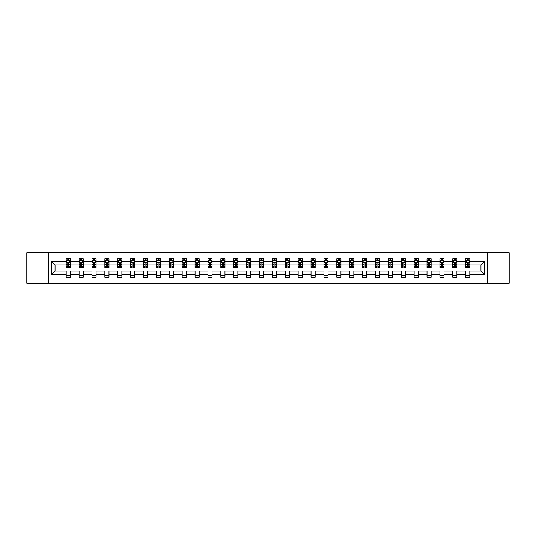 <?xml version="1.0" encoding="UTF-8"?>
<svg xmlns="http://www.w3.org/2000/svg" width="536" height="536" viewBox="0 0 536 536"><rect width="100%" height="100%" fill="white"/><g stroke="black" fill="none" stroke-linecap="round" stroke-linejoin="round"><path stroke-width="0.8" d="M487.599 252.717L26.8 252.717L26.8 283.283L509.2 283.283L509.2 252.717L487.599 252.717L487.599 283.283M469.797 274.526L469.797 271.055L480.953 271.055L484.417 274.526L469.797 274.526L469.797 277.293L465.67 277.293L465.67 274.526L456.913 274.526L456.913 277.293L452.779 277.293L452.779 274.526L444.029 274.526L444.029 277.293L439.895 277.293L439.895 274.526L431.138 274.526L431.138 277.293L427.011 277.293L427.011 274.526L418.254 274.526L418.254 277.293L414.127 277.293L414.127 274.526L405.37 274.526L405.37 277.293L401.236 277.293L401.236 274.526L392.479 274.526L392.479 277.293L388.352 277.293L388.352 274.526L379.595 274.526L379.595 277.293L375.468 277.293L375.468 274.526L366.711 274.526L366.711 277.293L362.577 277.293L362.577 274.526L353.827 274.526L353.827 277.293L349.693 277.293L349.693 274.526L340.936 274.526L340.936 277.293L336.809 277.293L336.809 274.526L328.052 274.526L328.052 277.293L323.925 277.293L323.925 274.526L315.168 274.526L315.168 277.293L311.034 277.293L311.034 274.526L302.277 274.526L302.277 277.293L298.15 277.293L298.15 274.526L289.393 274.526L289.393 277.293L285.266 277.293L285.266 274.526L276.509 274.526L276.509 277.293L272.375 277.293L272.375 274.526L263.625 274.526L263.625 277.293L259.491 277.293L259.491 274.526L250.734 274.526L250.734 277.293L246.607 277.293L246.607 274.526L237.85 274.526L237.85 277.293L233.723 277.293L233.723 274.526L224.966 274.526L224.966 277.293L220.832 277.293L220.832 274.526L212.075 274.526L212.075 277.293L207.948 277.293L207.948 274.526L199.191 274.526L199.191 277.293L195.064 277.293L195.064 274.526L186.307 274.526L186.307 277.293L182.173 277.293L182.173 274.526L173.423 274.526L173.423 277.293L169.289 277.293L169.289 274.526L160.532 274.526L160.532 277.293L156.405 277.293L156.405 274.526L147.648 274.526L147.648 277.293L143.521 277.293L143.521 274.526L134.764 274.526L134.764 277.293L130.63 277.293L130.63 274.526L121.873 274.526L121.873 277.293L117.746 277.293L117.746 274.526L108.989 274.526L108.989 277.293L104.862 277.293L104.862 274.526L96.105 274.526L96.105 277.293L91.971 277.293L91.971 274.526L83.221 274.526L83.221 277.293L79.087 277.293L79.087 274.526L70.33 274.526L70.33 277.293L66.203 277.293L66.203 274.526L51.583 274.526L51.583 261.474L66.203 261.474L66.203 258.707L70.33 258.707L70.33 261.474L79.087 261.474L79.087 258.707L83.221 258.707L83.221 261.474L91.971 261.474L91.971 258.707L96.105 258.707L96.105 261.474L104.862 261.474L104.862 258.707L108.989 258.707L108.989 261.474L117.746 261.474L117.746 258.707L121.873 258.707L121.873 261.474L130.63 261.474L130.63 258.707L134.764 258.707L134.764 261.474L143.521 261.474L143.521 258.707L147.648 258.707L147.648 261.474L156.405 261.474L156.405 258.707L160.532 258.707L160.532 261.474L169.289 261.474L169.289 258.707L173.423 258.707L173.423 261.474L182.173 261.474L182.173 258.707L186.307 258.707L186.307 261.474L195.064 261.474L195.064 258.707L199.191 258.707L199.191 261.474L207.948 261.474L207.948 258.707L212.075 258.707L212.075 261.474L220.832 261.474L220.832 258.707L224.966 258.707L224.966 261.474L233.723 261.474L233.723 258.707L237.85 258.707L237.85 261.474L246.607 261.474L246.607 258.707L250.734 258.707L250.734 261.474L259.491 261.474L259.491 258.707L263.625 258.707L263.625 261.474L272.375 261.474L272.375 258.707L276.509 258.707L276.509 261.474L285.266 261.474L285.266 258.707L289.393 258.707L289.393 261.474L298.15 261.474L298.15 258.707L302.277 258.707L302.277 261.474L311.034 261.474L311.034 258.707L315.168 258.707L315.168 261.474L323.925 261.474L323.925 258.707L328.052 258.707L328.052 261.474L336.809 261.474L336.809 258.707L340.936 258.707L340.936 261.474L349.693 261.474L349.693 258.707L353.827 258.707L353.827 261.474L362.577 261.474L362.577 258.707L366.711 258.707L366.711 261.474L375.468 261.474L375.468 258.707L379.595 258.707L379.595 261.474L388.352 261.474L388.352 258.707L392.479 258.707L392.479 261.474L401.236 261.474L401.236 258.707L405.37 258.707L405.37 261.474L414.127 261.474L414.127 258.707L418.254 258.707L418.254 261.474L427.011 261.474L427.011 258.707L431.138 258.707L431.138 261.474L439.895 261.474L439.895 258.707L444.029 258.707L444.029 261.474L452.779 261.474L452.779 258.707L456.913 258.707L456.913 261.474L465.67 261.474L465.67 258.707L469.797 258.707L469.797 261.474L484.417 261.474L484.417 274.526M48.401 283.283L48.401 252.717M465.67 261.474L465.67 264.945L456.913 264.945L456.913 261.474M456.913 274.526L456.913 271.055L465.67 271.055L465.67 274.526M452.779 261.474L452.779 264.945L444.029 264.945L444.029 261.474M444.029 274.526L444.029 271.055L452.779 271.055L452.779 274.526M439.895 261.474L439.895 264.945L431.138 264.945L431.138 261.474M431.138 274.526L431.138 271.055L439.895 271.055L439.895 274.526M427.011 261.474L427.011 264.945L418.254 264.945L418.254 261.474M418.254 274.526L418.254 271.055L427.011 271.055L427.011 274.526M414.127 261.474L414.127 264.945L405.37 264.945L405.37 261.474M405.37 274.526L405.37 271.055L414.127 271.055L414.127 274.526M401.236 261.474L401.236 264.945L392.479 264.945L392.479 261.474M392.479 274.526L392.479 271.055L401.236 271.055L401.236 274.526M388.352 261.474L388.352 264.945L379.595 264.945L379.595 261.474M379.595 274.526L379.595 271.055L388.352 271.055L388.352 274.526M375.468 261.474L375.468 264.945L366.711 264.945L366.711 261.474M366.711 274.526L366.711 271.055L375.468 271.055L375.468 274.526M362.577 261.474L362.577 264.945L353.827 264.945L353.827 261.474M353.827 274.526L353.827 271.055L362.577 271.055L362.577 274.526M349.693 261.474L349.693 264.945L340.936 264.945L340.936 261.474M340.936 274.526L340.936 271.055L349.693 271.055L349.693 274.526M336.809 261.474L336.809 264.945L328.052 264.945L328.052 261.474M328.052 274.526L328.052 271.055L336.809 271.055L336.809 274.526M323.925 261.474L323.925 264.945L315.168 264.945L315.168 261.474M315.168 274.526L315.168 271.055L323.925 271.055L323.925 274.526M311.034 261.474L311.034 264.945L302.277 264.945L302.277 261.474M302.277 274.526L302.277 271.055L311.034 271.055L311.034 274.526M298.15 261.474L298.15 264.945L289.393 264.945L289.393 261.474M289.393 274.526L289.393 271.055L298.15 271.055L298.15 274.526M285.266 261.474L285.266 264.945L276.509 264.945L276.509 261.474M276.509 274.526L276.509 271.055L285.266 271.055L285.266 274.526M272.375 261.474L272.375 264.945L263.625 264.945L263.625 261.474M263.625 274.526L263.625 271.055L272.375 271.055L272.375 274.526M259.491 261.474L259.491 264.945L250.734 264.945L250.734 261.474M250.734 274.526L250.734 271.055L259.491 271.055L259.491 274.526M246.607 261.474L246.607 264.945L237.85 264.945L237.85 261.474M237.85 274.526L237.85 271.055L246.607 271.055L246.607 274.526M233.723 261.474L233.723 264.945L224.966 264.945L224.966 261.474M224.966 274.526L224.966 271.055L233.723 271.055L233.723 274.526M220.832 261.474L220.832 264.945L212.075 264.945L212.075 261.474M212.075 274.526L212.075 271.055L220.832 271.055L220.832 274.526M207.948 261.474L207.948 264.945L199.191 264.945L199.191 261.474M199.191 274.526L199.191 271.055L207.948 271.055L207.948 274.526M195.064 261.474L195.064 264.945L186.307 264.945L186.307 261.474M186.307 274.526L186.307 271.055L195.064 271.055L195.064 274.526M182.173 261.474L182.173 264.945L173.423 264.945L173.423 261.474M173.423 274.526L173.423 271.055L182.173 271.055L182.173 274.526M169.289 261.474L169.289 264.945L160.532 264.945L160.532 261.474M160.532 274.526L160.532 271.055L169.289 271.055L169.289 274.526M156.405 261.474L156.405 264.945L147.648 264.945L147.648 261.474M147.648 274.526L147.648 271.055L156.405 271.055L156.405 274.526M143.521 261.474L143.521 264.945L134.764 264.945L134.764 261.474M134.764 274.526L134.764 271.055L143.521 271.055L143.521 274.526M130.63 261.474L130.63 264.945L121.873 264.945L121.873 261.474M121.873 274.526L121.873 271.055L130.63 271.055L130.63 274.526M117.746 261.474L117.746 264.945L108.989 264.945L108.989 261.474M108.989 274.526L108.989 271.055L117.746 271.055L117.746 274.526M104.862 261.474L104.862 264.945L96.105 264.945L96.105 261.474M96.105 274.526L96.105 271.055L104.862 271.055L104.862 274.526M91.971 261.474L91.971 264.945L83.221 264.945L83.221 261.474M83.221 274.526L83.221 271.055L91.971 271.055L91.971 274.526M79.087 261.474L79.087 264.945L70.33 264.945L70.33 261.474M70.33 274.526L70.33 271.055L79.087 271.055L79.087 274.526M66.203 261.474L66.203 264.945L55.047 264.945L55.047 271.055L66.203 271.055L66.203 274.526M51.583 261.474L55.047 264.945M480.953 271.055L480.953 264.945L469.797 264.945L469.797 261.474M467.238 260.771L468.23 260.771M454.354 260.771L455.345 260.771M441.463 260.771L442.455 260.771M428.579 260.771L429.571 260.771M415.695 260.771L416.686 260.771M402.811 260.771L403.796 260.771M389.92 260.771L390.912 260.771M377.036 260.771L378.027 260.771M364.152 260.771L365.143 260.771M351.261 260.771L352.252 260.771M338.377 260.771L339.368 260.771M325.493 260.771L326.484 260.771M312.609 260.771L313.594 260.771M299.718 260.771L300.709 260.771M286.834 260.771L287.825 260.771M273.95 260.771L274.941 260.771M261.059 260.771L262.05 260.771M248.175 260.771L249.166 260.771M235.291 260.771L236.282 260.771M222.406 260.771L223.391 260.771M209.516 260.771L210.507 260.771M196.632 260.771L197.623 260.771M183.748 260.771L184.739 260.771M170.857 260.771L171.848 260.771M157.973 260.771L158.964 260.771M145.089 260.771L146.08 260.771M132.204 260.771L133.189 260.771M119.314 260.771L120.305 260.771M106.43 260.771L107.421 260.771M93.545 260.771L94.537 260.771M80.655 260.771L81.646 260.771M67.771 260.771L68.762 260.771M66.203 275.229L70.33 275.229M79.087 275.229L83.221 275.229M91.971 275.229L96.105 275.229M104.862 275.229L108.989 275.229M117.746 275.229L121.873 275.229M130.63 275.229L134.764 275.229M143.521 275.229L147.648 275.229M156.405 275.229L160.532 275.229M169.289 275.229L173.423 275.229M182.173 275.229L186.307 275.229M195.064 275.229L199.191 275.229M207.948 275.229L212.075 275.229M220.832 275.229L224.966 275.229M233.723 275.229L237.85 275.229M246.607 275.229L250.734 275.229M259.491 275.229L263.625 275.229M272.375 275.229L276.509 275.229M285.266 275.229L289.393 275.229M298.15 275.229L302.277 275.229M311.034 275.229L315.168 275.229M323.925 275.229L328.052 275.229M336.809 275.229L340.936 275.229M349.693 275.229L353.827 275.229M362.577 275.229L366.711 275.229M375.468 275.229L379.595 275.229M388.352 275.229L392.479 275.229M401.236 275.229L405.37 275.229M414.127 275.229L418.254 275.229M427.011 275.229L431.138 275.229M439.895 275.229L444.029 275.229M452.779 275.229L456.913 275.229M465.67 275.229L469.797 275.229M55.047 271.055L51.583 274.526M484.417 261.474L480.953 264.945M68.762 259.779L67.771 259.779M66.98 260.911L66.203 260.911L66.203 258.707L67.771 258.707L67.771 260.811M66.203 266.466L66.203 267.504L67.771 267.504L67.771 266.466L66.203 266.466L66.203 264.945M70.33 264.945L70.33 267.504L68.762 267.504L68.762 263.082L67.771 263.082L67.771 266.466M69.553 260.911L70.33 260.911L70.33 258.707L69.586 258.707M70.33 262.466L69.506 260.811L67.027 260.811L66.203 262.466M68.762 260.811L68.762 258.707L70.33 258.707M66.946 258.707L66.203 258.707M81.646 259.779L80.655 259.779M79.864 260.911L79.087 260.911L79.087 258.707L80.655 258.707L80.655 260.811M79.087 266.466L79.087 267.504L80.655 267.504L80.655 266.466L79.087 266.466L79.087 264.945M83.221 264.945L83.221 267.504L81.646 267.504L81.646 263.082L80.655 263.082L80.655 266.466M82.444 260.911L83.221 260.911L83.221 258.707L82.477 258.707M83.221 262.466L82.39 260.811L79.911 260.811L79.087 262.466M81.646 260.811L81.646 258.707L83.221 258.707M79.831 258.707L79.087 258.707M94.537 259.779L93.545 259.779M92.748 260.911L91.971 260.911L91.971 258.707L93.545 258.707L93.545 260.811M91.971 266.466L91.971 267.504L93.545 267.504L93.545 266.466L91.971 266.466L91.971 264.945M96.105 264.945L96.105 267.504L94.537 267.504L94.537 263.082L93.545 263.082L93.545 266.466M95.328 260.911L96.105 260.911L96.105 258.707L95.361 258.707M96.105 262.466L95.281 260.811L92.802 260.811L91.971 262.466M94.537 260.811L94.537 258.707L96.105 258.707M92.715 258.707L91.971 258.707M107.421 259.779L106.43 259.779M105.639 260.911L104.862 260.911L104.862 258.707L106.43 258.707L106.43 260.811M104.862 266.466L104.862 267.504L106.43 267.504L106.43 266.466L104.862 266.466L104.862 264.945M108.989 264.945L108.989 267.504L107.421 267.504L107.421 263.082L106.43 263.082L106.43 266.466M108.212 260.911L108.989 260.911L108.989 258.707L108.245 258.707M108.989 262.466L108.165 260.811L105.686 260.811L104.862 262.466M107.421 260.811L107.421 258.707L108.989 258.707M105.605 258.707L104.862 258.707M120.305 259.779L119.314 259.779M118.523 260.911L117.746 260.911L117.746 258.707L119.314 258.707L119.314 260.811M117.746 266.466L117.746 267.504L119.314 267.504L119.314 266.466L117.746 266.466L117.746 264.945M121.873 264.945L121.873 267.504L120.305 267.504L120.305 263.082L119.314 263.082L119.314 266.466M121.103 260.911L121.873 260.911L121.873 258.707L121.129 258.707M121.873 262.466L121.049 260.811L118.57 260.811L117.746 262.466M120.305 260.811L120.305 258.707L121.873 258.707M118.49 258.707L117.746 258.707M133.189 259.779L132.204 259.779M131.407 260.911L130.63 260.911L130.63 258.707L132.204 258.707L132.204 260.811M130.63 266.466L130.63 267.504L132.204 267.504L132.204 266.466L130.63 266.466L130.63 264.945M134.764 264.945L134.764 267.504L133.189 267.504L133.189 263.082L132.204 263.082L132.204 266.466M133.987 260.911L134.764 260.911L134.764 258.707L134.02 258.707M134.764 262.466L133.933 260.811L131.461 260.811L130.63 262.466M133.189 260.811L133.189 258.707L134.764 258.707M131.374 258.707L130.63 258.707M146.08 259.779L145.089 259.779M144.291 260.911L143.521 260.911L143.521 258.707L145.089 258.707L145.089 260.811M143.521 266.466L143.521 267.504L145.089 267.504L145.089 266.466L143.521 266.466L143.521 264.945M147.648 264.945L147.648 267.504L146.08 267.504L146.08 263.082L145.089 263.082L145.089 266.466M146.871 260.911L147.648 260.911L147.648 258.707L146.904 258.707M147.648 262.466L146.824 260.811L144.345 260.811L143.521 262.466M146.08 260.811L146.08 258.707L147.648 258.707M144.264 258.707L143.521 258.707M158.964 259.779L157.973 259.779M157.182 260.911L156.405 260.911L156.405 258.707L157.973 258.707L157.973 260.811M156.405 266.466L156.405 267.504L157.973 267.504L157.973 266.466L156.405 266.466L156.405 264.945M160.532 264.945L160.532 267.504L158.964 267.504L158.964 263.082L157.973 263.082L157.973 266.466M159.755 260.911L160.532 260.911L160.532 258.707L159.788 258.707M160.532 262.466L159.708 260.811L157.229 260.811L156.405 262.466M158.964 260.811L158.964 258.707L160.532 258.707M157.149 258.707L156.405 258.707M171.848 259.779L170.857 259.779M170.066 260.911L169.289 260.911L169.289 258.707L170.857 258.707L170.857 260.811M169.289 266.466L169.289 267.504L170.857 267.504L170.857 266.466L169.289 266.466L169.289 264.945M173.423 264.945L173.423 267.504L171.848 267.504L171.848 263.082L170.857 263.082L170.857 266.466M172.646 260.911L173.423 260.911L173.423 258.707L172.679 258.707M173.423 262.466L172.592 260.811L170.113 260.811L169.289 262.466M171.848 260.811L171.848 258.707L173.423 258.707M170.033 258.707L169.289 258.707M184.739 259.779L183.748 259.779M182.95 260.911L182.173 260.911L182.173 258.707L183.748 258.707L183.748 260.811M182.173 266.466L182.173 267.504L183.748 267.504L183.748 266.466L182.173 266.466L182.173 264.945M186.307 264.945L186.307 267.504L184.739 267.504L184.739 263.082L183.748 263.082L183.748 266.466M185.53 260.911L186.307 260.911L186.307 258.707L185.563 258.707M186.307 262.466L185.483 260.811L183.004 260.811L182.173 262.466M184.739 260.811L184.739 258.707L186.307 258.707M182.917 258.707L182.173 258.707M197.623 259.779L196.632 259.779M195.841 260.911L195.064 260.911L195.064 258.707L196.632 258.707L196.632 260.811M195.064 266.466L195.064 267.504L196.632 267.504L196.632 266.466L195.064 266.466L195.064 264.945M199.191 264.945L199.191 267.504L197.623 267.504L197.623 263.082L196.632 263.082L196.632 266.466M198.414 260.911L199.191 260.911L199.191 258.707L198.447 258.707M199.191 262.466L198.367 260.811L195.888 260.811L195.064 262.466M197.623 260.811L197.623 258.707L199.191 258.707M195.808 258.707L195.064 258.707M210.507 259.779L209.516 259.779M208.725 260.911L207.948 260.911L207.948 258.707L209.516 258.707L209.516 260.811M207.948 266.466L207.948 267.504L209.516 267.504L209.516 266.466L207.948 266.466L207.948 264.945M212.075 264.945L212.075 267.504L210.507 267.504L210.507 263.082L209.516 263.082L209.516 266.466M211.305 260.911L212.075 260.911L212.075 258.707L211.331 258.707M212.075 262.466L211.251 260.811L208.772 260.811L207.948 262.466M210.507 260.811L210.507 258.707L212.075 258.707M208.692 258.707L207.948 258.707M223.391 259.779L222.406 259.779M221.609 260.911L220.832 260.911L220.832 258.707L222.406 258.707L222.406 260.811M220.832 266.466L220.832 267.504L222.406 267.504L222.406 266.466L220.832 266.466L220.832 264.945M224.966 264.945L224.966 267.504L223.391 267.504L223.391 263.082L222.406 263.082L222.406 266.466M224.189 260.911L224.966 260.911L224.966 258.707L224.222 258.707M224.966 262.466L224.135 260.811L221.663 260.811L220.832 262.466M223.391 260.811L223.391 258.707L224.966 258.707M221.576 258.707L220.832 258.707M236.282 259.779L235.291 259.779M234.493 260.911L233.723 260.911L233.723 258.707L235.291 258.707L235.291 260.811M233.723 266.466L233.723 267.504L235.291 267.504L235.291 266.466L233.723 266.466L233.723 264.945M237.85 264.945L237.85 267.504L236.282 267.504L236.282 263.082L235.291 263.082L235.291 266.466M237.073 260.911L237.85 260.911L237.85 258.707L237.106 258.707M237.85 262.466L237.026 260.811L234.547 260.811L233.723 262.466M236.282 260.811L236.282 258.707L237.85 258.707M234.466 258.707L233.723 258.707M249.166 259.779L248.175 259.779M247.384 260.911L246.607 260.911L246.607 258.707L248.175 258.707L248.175 260.811M246.607 266.466L246.607 267.504L248.175 267.504L248.175 266.466L246.607 266.466L246.607 264.945M250.734 264.945L250.734 267.504L249.166 267.504L249.166 263.082L248.175 263.082L248.175 266.466M249.957 260.911L250.734 260.911L250.734 258.707L249.99 258.707M250.734 262.466L249.91 260.811L247.431 260.811L246.607 262.466M249.166 260.811L249.166 258.707L250.734 258.707M247.351 258.707L246.607 258.707M262.05 259.779L261.059 259.779M260.268 260.911L259.491 260.911L259.491 258.707L261.059 258.707L261.059 260.811M259.491 266.466L259.491 267.504L261.059 267.504L261.059 266.466L259.491 266.466L259.491 264.945M263.625 264.945L263.625 267.504L262.05 267.504L262.05 263.082L261.059 263.082L261.059 266.466M262.848 260.911L263.625 260.911L263.625 258.707L262.881 258.707M263.625 262.466L262.794 260.811L260.315 260.811L259.491 262.466M262.05 260.811L262.05 258.707L263.625 258.707M260.235 258.707L259.491 258.707M274.941 259.779L273.95 259.779M273.152 260.911L272.375 260.911L272.375 258.707L273.95 258.707L273.95 260.811M272.375 266.466L272.375 267.504L273.95 267.504L273.95 266.466L272.375 266.466L272.375 264.945M276.509 264.945L276.509 267.504L274.941 267.504L274.941 263.082L273.95 263.082L273.95 266.466M275.732 260.911L276.509 260.911L276.509 258.707L275.765 258.707M276.509 262.466L275.685 260.811L273.206 260.811L272.375 262.466M274.941 260.811L274.941 258.707L276.509 258.707M273.119 258.707L272.375 258.707M287.825 259.779L286.834 259.779M286.043 260.911L285.266 260.911L285.266 258.707L286.834 258.707L286.834 260.811M285.266 266.466L285.266 267.504L286.834 267.504L286.834 266.466L285.266 266.466L285.266 264.945M289.393 264.945L289.393 267.504L287.825 267.504L287.825 263.082L286.834 263.082L286.834 266.466M288.616 260.911L289.393 260.911L289.393 258.707L288.649 258.707M289.393 262.466L288.569 260.811L286.09 260.811L285.266 262.466M287.825 260.811L287.825 258.707L289.393 258.707M286.01 258.707L285.266 258.707M300.709 259.779L299.718 259.779M298.927 260.911L298.15 260.911L298.15 258.707L299.718 258.707L299.718 260.811M298.15 266.466L298.15 267.504L299.718 267.504L299.718 266.466L298.15 266.466L298.15 264.945M302.277 264.945L302.277 267.504L300.709 267.504L300.709 263.082L299.718 263.082L299.718 266.466M301.507 260.911L302.277 260.911L302.277 258.707L301.534 258.707M302.277 262.466L301.453 260.811L298.974 260.811L298.15 262.466M300.709 260.811L300.709 258.707L302.277 258.707M298.894 258.707L298.15 258.707M313.594 259.779L312.609 259.779M311.811 260.911L311.034 260.911L311.034 258.707L312.609 258.707L312.609 260.811M311.034 266.466L311.034 267.504L312.609 267.504L312.609 266.466L311.034 266.466L311.034 264.945M315.168 264.945L315.168 267.504L313.594 267.504L313.594 263.082L312.609 263.082L312.609 266.466M314.391 260.911L315.168 260.911L315.168 258.707L314.424 258.707M315.168 262.466L314.337 260.811L311.865 260.811L311.034 262.466M313.594 260.811L313.594 258.707L315.168 258.707M311.778 258.707L311.034 258.707M326.484 259.779L325.493 259.779M324.695 260.911L323.925 260.911L323.925 258.707L325.493 258.707L325.493 260.811M323.925 266.466L323.925 267.504L325.493 267.504L325.493 266.466L323.925 266.466L323.925 264.945M328.052 264.945L328.052 267.504L326.484 267.504L326.484 263.082L325.493 263.082L325.493 266.466M327.275 260.911L328.052 260.911L328.052 258.707L327.308 258.707M328.052 262.466L327.228 260.811L324.749 260.811L323.925 262.466M326.484 260.811L326.484 258.707L328.052 258.707M324.669 258.707L323.925 258.707M339.368 259.779L338.377 259.779M337.586 260.911L336.809 260.911L336.809 258.707L338.377 258.707L338.377 260.811M336.809 266.466L336.809 267.504L338.377 267.504L338.377 266.466L336.809 266.466L336.809 264.945M340.936 264.945L340.936 267.504L339.368 267.504L339.368 263.082L338.377 263.082L338.377 266.466M340.159 260.911L340.936 260.911L340.936 258.707L340.192 258.707M340.936 262.466L340.112 260.811L337.633 260.811L336.809 262.466M339.368 260.811L339.368 258.707L340.936 258.707M337.553 258.707L336.809 258.707M352.252 259.779L351.261 259.779M350.47 260.911L349.693 260.911L349.693 258.707L351.261 258.707L351.261 260.811M349.693 266.466L349.693 267.504L351.261 267.504L351.261 266.466L349.693 266.466L349.693 264.945M353.827 264.945L353.827 267.504L352.252 267.504L352.252 263.082L351.261 263.082L351.261 266.466M353.05 260.911L353.827 260.911L353.827 258.707L353.083 258.707M353.827 262.466L352.996 260.811L350.517 260.811L349.693 262.466M352.252 260.811L352.252 258.707L353.827 258.707M350.437 258.707L349.693 258.707M365.143 259.779L364.152 259.779M363.354 260.911L362.577 260.911L362.577 258.707L364.152 258.707L364.152 260.811M362.577 266.466L362.577 267.504L364.152 267.504L364.152 266.466L362.577 266.466L362.577 264.945M366.711 264.945L366.711 267.504L365.143 267.504L365.143 263.082L364.152 263.082L364.152 266.466M365.934 260.911L366.711 260.911L366.711 258.707L365.967 258.707M366.711 262.466L365.887 260.811L363.408 260.811L362.577 262.466M365.143 260.811L365.143 258.707L366.711 258.707M363.321 258.707L362.577 258.707M378.027 259.779L377.036 259.779M376.245 260.911L375.468 260.911L375.468 258.707L377.036 258.707L377.036 260.811M375.468 266.466L375.468 267.504L377.036 267.504L377.036 266.466L375.468 266.466L375.468 264.945M379.595 264.945L379.595 267.504L378.027 267.504L378.027 263.082L377.036 263.082L377.036 266.466M378.818 260.911L379.595 260.911L379.595 258.707L378.852 258.707M379.595 262.466L378.771 260.811L376.292 260.811L375.468 262.466M378.027 260.811L378.027 258.707L379.595 258.707M376.212 258.707L375.468 258.707M390.912 259.779L389.92 259.779M389.129 260.911L388.352 260.911L388.352 258.707L389.92 258.707L389.92 260.811M388.352 266.466L388.352 267.504L389.92 267.504L389.92 266.466L388.352 266.466L388.352 264.945M392.479 264.945L392.479 267.504L390.912 267.504L390.912 263.082L389.92 263.082L389.92 266.466M391.709 260.911L392.479 260.911L392.479 258.707L391.736 258.707M392.479 262.466L391.655 260.811L389.176 260.811L388.352 262.466M390.912 260.811L390.912 258.707L392.479 258.707M389.096 258.707L388.352 258.707M403.796 259.779L402.811 259.779M402.013 260.911L401.236 260.911L401.236 258.707L402.811 258.707L402.811 260.811M401.236 266.466L401.236 267.504L402.811 267.504L402.811 266.466L401.236 266.466L401.236 264.945M405.37 264.945L405.37 267.504L403.796 267.504L403.796 263.082L402.811 263.082L402.811 266.466M404.593 260.911L405.37 260.911L405.37 258.707L404.626 258.707M405.37 262.466L404.539 260.811L402.067 260.811L401.236 262.466M403.796 260.811L403.796 258.707L405.37 258.707M401.98 258.707L401.236 258.707M416.686 259.779L415.695 259.779M414.898 260.911L414.127 260.911L414.127 258.707L415.695 258.707L415.695 260.811M414.127 266.466L414.127 267.504L415.695 267.504L415.695 266.466L414.127 266.466L414.127 264.945M418.254 264.945L418.254 267.504L416.686 267.504L416.686 263.082L415.695 263.082L415.695 266.466M417.477 260.911L418.254 260.911L418.254 258.707L417.511 258.707M418.254 262.466L417.43 260.811L414.951 260.811L414.127 262.466M416.686 260.811L416.686 258.707L418.254 258.707M414.871 258.707L414.127 258.707M429.571 259.779L428.579 259.779M427.788 260.911L427.011 260.911L427.011 258.707L428.579 258.707L428.579 260.811M427.011 266.466L427.011 267.504L428.579 267.504L428.579 266.466L427.011 266.466L427.011 264.945M431.138 264.945L431.138 267.504L429.571 267.504L429.571 263.082L428.579 263.082L428.579 266.466M430.361 260.911L431.138 260.911L431.138 258.707L430.395 258.707M431.138 262.466L430.314 260.811L427.835 260.811L427.011 262.466M429.571 260.811L429.571 258.707L431.138 258.707M427.755 258.707L427.011 258.707M442.455 259.779L441.463 259.779M440.672 260.911L439.895 260.911L439.895 258.707L441.463 258.707L441.463 260.811M439.895 266.466L439.895 267.504L441.463 267.504L441.463 266.466L439.895 266.466L439.895 264.945M444.029 264.945L444.029 267.504L442.455 267.504L442.455 263.082L441.463 263.082L441.463 266.466M443.252 260.911L444.029 260.911L444.029 258.707L443.285 258.707M444.029 262.466L443.198 260.811L440.719 260.811L439.895 262.466M442.455 260.811L442.455 258.707L444.029 258.707M440.639 258.707L439.895 258.707M455.345 259.779L454.354 259.779M453.557 260.911L452.779 260.911L452.779 258.707L454.354 258.707L454.354 260.811M452.779 266.466L452.779 267.504L454.354 267.504L454.354 266.466L452.779 266.466L452.779 264.945M456.913 264.945L456.913 267.504L455.345 267.504L455.345 263.082L454.354 263.082L454.354 266.466M456.136 260.911L456.913 260.911L456.913 258.707L456.17 258.707M456.913 262.466L456.089 260.811L453.61 260.811L452.779 262.466M455.345 260.811L455.345 258.707L456.913 258.707M453.523 258.707L452.779 258.707M468.23 259.779L467.238 259.779M466.447 260.911L465.67 260.911L465.67 258.707L467.238 258.707L467.238 260.811M465.67 266.466L465.67 267.504L467.238 267.504L467.238 266.466L465.67 266.466L465.67 264.945M469.797 264.945L469.797 267.504L468.23 267.504L468.23 263.082L467.238 263.082L467.238 266.466M469.02 260.911L469.797 260.911L469.797 258.707L469.054 258.707M469.797 262.466L468.973 260.811L466.494 260.811L465.67 262.466M468.23 260.811L468.23 258.707L469.797 258.707M466.414 258.707L465.67 258.707M70.31 262.426L66.223 262.426M70.33 266.466L68.762 266.466M67.771 264.255L66.203 264.255M70.33 264.255L68.762 264.255M68.762 260.308L67.771 260.308M83.194 262.426L79.107 262.426M83.221 266.466L81.646 266.466M80.655 264.255L79.087 264.255M83.221 264.255L81.646 264.255M81.646 260.308L80.655 260.308M96.085 262.426L91.991 262.426M96.105 266.466L94.537 266.466M93.545 264.255L91.971 264.255M96.105 264.255L94.537 264.255M94.537 260.308L93.545 260.308M108.969 262.426L104.882 262.426M108.989 266.466L107.421 266.466M106.43 264.255L104.862 264.255M108.989 264.255L107.421 264.255M107.421 260.308L106.43 260.308M121.853 262.426L117.766 262.426M121.873 266.466L120.305 266.466M119.314 264.255L117.746 264.255M121.873 264.255L120.305 264.255M120.305 260.308L119.314 260.308M134.744 262.426L130.65 262.426M134.764 266.466L133.189 266.466M132.204 264.255L130.63 264.255M134.764 264.255L133.189 264.255M133.189 260.308L132.204 260.308M147.628 262.426L143.541 262.426M147.648 266.466L146.08 266.466M145.089 264.255L143.521 264.255M147.648 264.255L146.08 264.255M146.08 260.308L145.089 260.308M160.512 262.426L156.425 262.426M160.532 266.466L158.964 266.466M157.973 264.255L156.405 264.255M160.532 264.255L158.964 264.255M158.964 260.308L157.973 260.308M173.396 262.426L169.309 262.426M173.423 266.466L171.848 266.466M170.857 264.255L169.289 264.255M173.423 264.255L171.848 264.255M171.848 260.308L170.857 260.308M186.287 262.426L182.193 262.426M186.307 266.466L184.739 266.466M183.748 264.255L182.173 264.255M186.307 264.255L184.739 264.255M184.739 260.308L183.748 260.308M199.171 262.426L195.084 262.426M199.191 266.466L197.623 266.466M196.632 264.255L195.064 264.255M199.191 264.255L197.623 264.255M197.623 260.308L196.632 260.308M212.055 262.426L207.968 262.426M212.075 266.466L210.507 266.466M209.516 264.255L207.948 264.255M212.075 264.255L210.507 264.255M210.507 260.308L209.516 260.308M224.946 262.426L220.852 262.426M224.966 266.466L223.391 266.466M222.406 264.255L220.832 264.255M224.966 264.255L223.391 264.255M223.391 260.308L222.406 260.308M237.83 262.426L233.743 262.426M237.85 266.466L236.282 266.466M235.291 264.255L233.723 264.255M237.85 264.255L236.282 264.255M236.282 260.308L235.291 260.308M250.714 262.426L246.627 262.426M250.734 266.466L249.166 266.466M248.175 264.255L246.607 264.255M250.734 264.255L249.166 264.255M249.166 260.308L248.175 260.308M263.598 262.426L259.511 262.426M263.625 266.466L262.05 266.466M261.059 264.255L259.491 264.255M263.625 264.255L262.05 264.255M262.05 260.308L261.059 260.308M276.489 262.426L272.402 262.426M276.509 266.466L274.941 266.466M273.95 264.255L272.375 264.255M276.509 264.255L274.941 264.255M274.941 260.308L273.95 260.308M289.373 262.426L285.286 262.426M289.393 266.466L287.825 266.466M286.834 264.255L285.266 264.255M289.393 264.255L287.825 264.255M287.825 260.308L286.834 260.308M302.257 262.426L298.17 262.426M302.277 266.466L300.709 266.466M299.718 264.255L298.15 264.255M302.277 264.255L300.709 264.255M300.709 260.308L299.718 260.308M315.148 262.426L311.054 262.426M315.168 266.466L313.594 266.466M312.609 264.255L311.034 264.255M315.168 264.255L313.594 264.255M313.594 260.308L312.609 260.308M328.032 262.426L323.945 262.426M328.052 266.466L326.484 266.466M325.493 264.255L323.925 264.255M328.052 264.255L326.484 264.255M326.484 260.308L325.493 260.308M340.916 262.426L336.829 262.426M340.936 266.466L339.368 266.466M338.377 264.255L336.809 264.255M340.936 264.255L339.368 264.255M339.368 260.308L338.377 260.308M353.807 262.426L349.713 262.426M353.827 266.466L352.252 266.466M351.261 264.255L349.693 264.255M353.827 264.255L352.252 264.255M352.252 260.308L351.261 260.308M366.691 262.426L362.604 262.426M366.711 266.466L365.143 266.466M364.152 264.255L362.577 264.255M366.711 264.255L365.143 264.255M365.143 260.308L364.152 260.308M379.575 262.426L375.488 262.426M379.595 266.466L378.027 266.466M377.036 264.255L375.468 264.255M379.595 264.255L378.027 264.255M378.027 260.308L377.036 260.308M392.459 262.426L388.372 262.426M392.479 266.466L390.912 266.466M389.92 264.255L388.352 264.255M392.479 264.255L390.912 264.255M390.912 260.308L389.92 260.308M405.35 262.426L401.256 262.426M405.37 266.466L403.796 266.466M402.811 264.255L401.236 264.255M405.37 264.255L403.796 264.255M403.796 260.308L402.811 260.308M418.234 262.426L414.147 262.426M418.254 266.466L416.686 266.466M415.695 264.255L414.127 264.255M418.254 264.255L416.686 264.255M416.686 260.308L415.695 260.308M431.118 262.426L427.031 262.426M431.138 266.466L429.571 266.466M428.579 264.255L427.011 264.255M431.138 264.255L429.571 264.255M429.571 260.308L428.579 260.308M444.009 262.426L439.915 262.426M444.029 266.466L442.455 266.466M441.463 264.255L439.895 264.255M444.029 264.255L442.455 264.255M442.455 260.308L441.463 260.308M456.893 262.426L452.806 262.426M456.913 266.466L455.345 266.466M454.354 264.255L452.779 264.255M456.913 264.255L455.345 264.255M455.345 260.308L454.354 260.308M469.777 262.426L465.69 262.426M469.797 266.466L468.23 266.466M467.238 264.255L465.67 264.255M469.797 264.255L468.23 264.255M468.23 260.308L467.238 260.308"/></g></svg>
